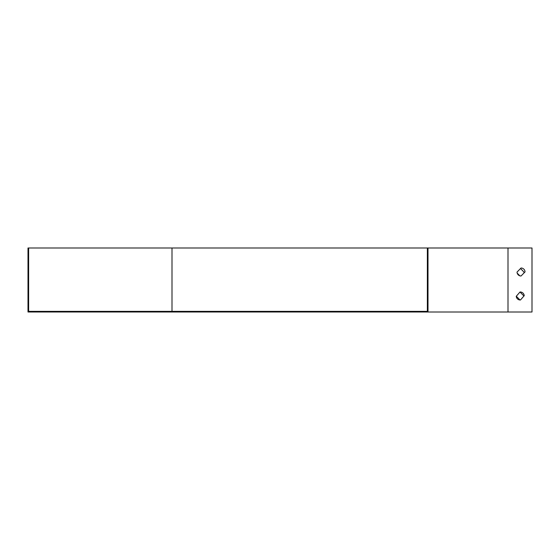 <?xml version="1.0" encoding="UTF-8"?>
<svg xmlns="http://www.w3.org/2000/svg" width="560" height="560" viewBox="0 0 560 560"><rect width="100%" height="100%" fill="white"/><g stroke="black" fill="none" stroke-linecap="round" stroke-linejoin="round"><path stroke-width="0.84" d="M428.001 311.997L428.001 248.003L28 248.003L28 311.997L532 311.997L532 248.003L507.997 248.003L507.997 311.997M427.357 248.003L427.357 311.36L28.637 311.36L28.637 248.003M428.001 248.003L507.997 248.003M521.031 268.002L517.034 272.083A3.997 3.997 0 0 0 521.031 276.003L525.035 271.922A3.997 3.997 0 0 0 521.031 268.002M520.002 292.005L516.243 296.31A3.997 3.997 0 0 0 520.464 299.992L524.223 295.687A3.997 3.997 0 0 0 520.002 292.005L523.936 296.016M171.997 248.003L171.997 311.36L225.197 311.36M230.797 311.36L427.357 311.36M520.485 299.971A3.997 3.997 0 0 1 520.114 299.999M519.995 299.992L516.313 296.24M520.52 268.527L523.999 272.083A3.997 3.997 0 0 1 523.831 273.147M521.22 275.807A3.997 3.997 0 0 1 520.52 275.968M519.813 275.807L517.202 273.147"/></g></svg>
